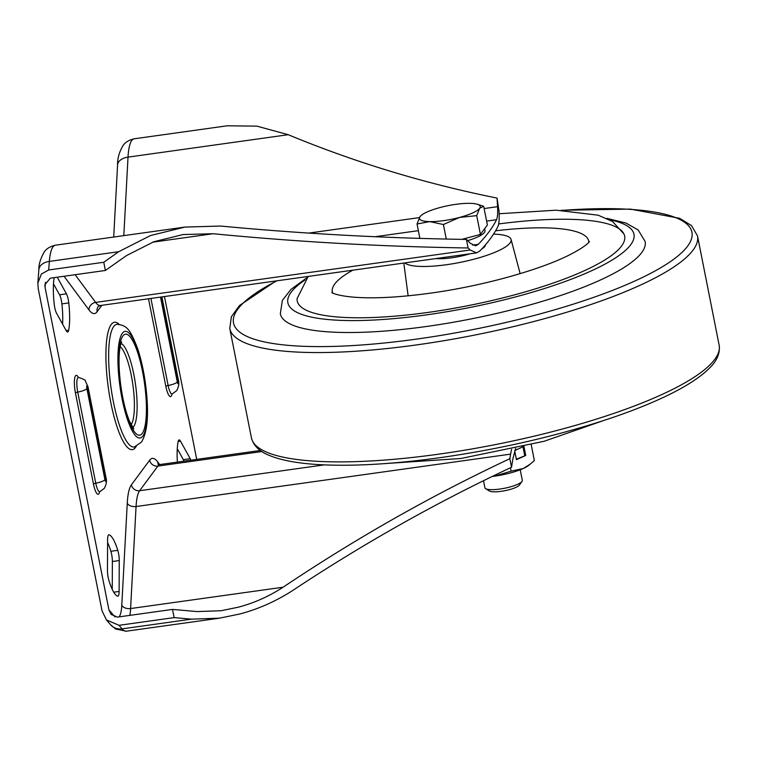 <?xml version="1.0" encoding="UTF-8"?>
<svg xmlns="http://www.w3.org/2000/svg" width="757" height="757" viewBox="0 0 757 757"><rect width="100%" height="100%" fill="white"/><g stroke="black" fill="none" stroke-linecap="round" stroke-linejoin="round"><path stroke-width="1.14" d="M177.384 462.092A38.465 9.065 -98 0 1 178.103 441.71A9.538 2.243 -98 0 1 178.643 440.243A9.538 2.243 -98 0 1 179.125 439.902A9.538 2.243 -98 0 1 180.488 441.132L190.225 458.704A9.538 2.243 -98 0 1 190.896 460.199M109.159 534.792A9.538 2.243 82 0 0 108.876 534.754A9.538 2.243 82 0 0 108.393 535.085A9.538 2.243 82 0 0 107.608 539.533L107.466 570.428A9.538 2.243 82 0 0 108.961 580.657A38.465 9.065 82 0 0 117.562 596.185A9.538 2.243 82 0 0 117.846 596.213A9.538 2.243 82 0 0 119.114 591.444L119.256 560.549A9.538 2.243 82 0 0 117.761 550.32A38.465 9.065 82 0 0 109.159 534.792L108.601 534.868M515.678 448.428L512.981 458.392L511.533 467.249L509.839 458.704C431.812 495.333 356.244 538.161 283.109 587.214C269.066 596.365 254.134 603.017 238.332 607.18L220.997 610.738L197.113 611.58L172.501 609.404L117.43 617.106L111.109 614.419L108.923 609.868L45.06 287.348L45.448 282.257M511.533 467.249C436.344 502.544 363.417 543.611 292.732 590.469C276.068 601.219 258.383 609.073 239.685 614.022L219.331 618.195L191.436 619.16L174.119 617.608L172.501 609.404M62.604 324.185A38.465 9.065 82 0 0 61.894 303.888A9.538 2.243 82 0 0 59.557 294.804L53.492 283.856M107.589 542.532A38.465 9.065 -98 0 1 110.882 551.285A9.538 2.243 -98 0 1 112.367 561.514L112.244 589.4M174.119 617.608L119.048 625.31L106.425 619.936L102.034 610.833L38.172 288.303L37.85 283.052L41.398 274.025L48.694 269.975L103.766 262.263L118.679 251.712L150.548 235.531L184.907 227.072L220.58 226.05C302.052 233.724 383.998 238.181 466.426 239.43L470.4 243.338L475.566 245.788M184.008 461.164A9.538 2.243 82 0 0 183.336 459.669L177.27 448.721M57.229 277.204L66.446 293.839A9.538 2.243 -98 0 1 68.783 302.923A38.465 9.065 -98 0 1 68.66 330.232A9.538 2.243 -98 0 1 67.638 332.03A9.538 2.243 -98 0 1 66.275 330.8L56.548 313.237A9.538 2.243 -98 0 1 54.211 304.153A38.465 9.065 -98 0 1 54.182 277.639M164.468 296.545L196.716 459.385M103.766 262.263L105.384 270.467L50.312 278.179L44.9 284.717L45.06 287.348M134.197 138.805A47.682 11.232 82 0 0 131.784 140.471A47.682 11.232 82 0 0 128.018 157.125A14.307 8.866 -176.9 0 0 117.572 165.035C117.382 158.591 119.199 152.119 122.994 145.628C123.287 145.353 125.709 140.688 134.197 138.805L227.195 125.794L256.907 126.145L288.237 134.708C354.929 162.339 424.526 183.468 497.046 198.088L499.014 211.071C499.478 218.764 499.1 223.921 497.879 226.551A651.455 147.653 -11.2 0 1 479.635 251.182L476.532 252.876L470.182 249.99L95.637 302.403L75.142 274.706M497.046 198.088L497.557 206.67C497.907 213.152 497.557 217.505 496.526 219.719L486.609 221.101M472.709 245.126L478.282 244.341A651.455 147.653 -11.2 0 0 496.526 219.719M478.282 244.341L475.68 245.779M105.384 270.467L126.608 255.516L153.794 241.767L183.062 234.556L213.124 233.724C297.586 241.928 382.578 246.678 468.11 247.974L466.426 239.43M468.11 247.974L470.182 249.99M129.882 615.365A40.528 9.548 82 0 0 130.592 608.552L136.061 506.528L510.606 454.124L511.552 449.355M510.606 454.124L509.839 458.704M485.407 244.871A28.605 6.482 168.8 0 1 481.726 248.977M470.078 253.775A28.605 6.482 168.8 0 1 451.749 257.806A28.605 6.482 168.8 0 1 435.833 258.572M493.526 234.131A54.835 12.424 168.8 0 1 511.07 239.458A54.835 12.424 168.8 0 1 446.649 264.695A54.835 12.424 168.8 0 1 404.787 262.916M499.147 213.739L556.14 210.191L598.257 215.215L612.631 221.574L623.9 233.922A166.89 37.822 168.8 0 1 624.639 236.099A166.89 37.822 168.8 0 1 428.453 312.357A166.89 37.822 168.8 0 1 297.217 300.926A166.89 37.822 168.8 0 1 297.075 298.637L308.222 276.428M606.698 218.328L625.916 223.022L638.151 229.929L645.144 241.502A185.957 42.146 168.8 0 1 426.541 326.475A185.957 42.146 168.8 0 1 280.317 313.739L282.361 300.406L291.01 289.373L307.03 277.668M498.683 223.949A166.89 37.822 168.8 0 1 624.639 236.099A166.89 37.822 168.8 0 1 428.453 312.357A166.89 37.822 168.8 0 1 297.217 300.926M483.505 480.723L484.896 487.735A19.076 4.324 -11.2 0 0 485.597 488.625L489.334 490.981A15.783 3.577 -11.2 0 0 509.158 489.713A15.783 3.577 -11.2 0 0 519.444 485.019L521.989 481.414A19.076 4.324 -11.2 0 0 522.311 480.326L520.22 469.775M485.597 488.625A19.076 4.324 -11.2 0 0 509.565 487.092A19.076 4.324 -11.2 0 0 521.989 481.414M484.641 228.709L485.019 230.601A30.99 7.021 168.8 0 1 467.665 240.631M421.46 215.206L420.003 216.653L417.041 223.996L429.692 221.612L443.394 224.526L459.527 217.439L476.702 215.65L479.664 208.298A30.99 7.021 168.8 0 1 459.527 217.439A30.99 7.021 168.8 0 1 429.692 221.612A30.99 7.021 168.8 0 1 420.003 216.653A30.99 7.021 -11.2 0 1 421.46 215.206A30.99 7.021 -11.2 0 1 440.139 207.513A30.99 7.021 168.8 0 1 469.974 203.34A30.99 7.021 168.8 0 1 477.109 204.191A30.99 7.021 168.8 0 1 479.664 208.298L483.666 206.245L487.385 225.009L480.421 234.415L461.865 239.354M483.666 206.245L477.109 204.191M480.421 234.415L476.702 215.65M446.27 239.061L443.394 224.526M419.889 238.379L417.041 223.996M530.449 464.013L523.257 468.507A30.99 7.021 -11.2 0 0 528.812 465.318L534.357 460.578L531.215 444.7M514.713 450.935L516.444 459.679L525.737 455.459L523.958 446.488M523.238 446.668L514.874 450.462M511.107 471.138L494.406 476.191A30.99 7.021 -11.2 0 0 523.257 468.507L511.107 471.138L510.436 467.769M492.192 476.475A30.99 7.021 -11.2 0 0 494.406 476.191L492.268 476.446M516.35 459.225L525.737 455.459M524.686 455.44L522.973 446.781M180.488 441.132L178.16 441.463M134.368 446.971A61.951 14.601 -98 0 1 112.235 395.561A61.951 14.601 -98 0 1 113.749 326.485A61.951 14.601 -98 0 1 117.203 324.289C125.908 325.576 129.456 327.109 137.66 348.665C141.001 358.761 143.575 370.239 145.391 383.099C149.186 411.959 147.88 431.622 141.464 442.079L134.368 446.971M119.19 324.384A64.326 15.159 82 0 0 111.213 324.507A64.326 15.159 82 0 0 110.863 402.866A64.326 15.159 82 0 0 135.55 447.425A64.326 15.159 82 0 0 136.26 446.346M132.759 427.601A42.95 10.115 82 0 0 133.592 426.711A42.95 10.115 82 0 0 135.191 382.247A42.95 10.115 82 0 0 120.969 343.366M122.369 333.203A53.879 12.699 -98 0 1 143.045 370.533A53.879 12.699 -98 0 1 142.751 436.164A53.879 12.699 -98 0 1 122.076 398.844A53.879 12.699 -98 0 1 122.369 333.203M142.212 433.43A51.022 12.017 82 0 0 142.486 371.28A51.022 12.017 82 0 0 122.908 335.938A51.022 12.017 82 0 0 122.634 398.087A51.022 12.017 82 0 0 142.212 433.43M77.791 377.809A11.724 2.763 -98 0 1 78.52 377.393C83.611 379.143 85.863 380.279 85.267 380.78L87.992 386.789A9.538 2.157 168.8 0 1 87.812 387.357L105.857 478.471A2.385 0.558 -98 0 1 105.848 481.376A2.385 0.558 -98 0 1 104.93 479.72A9.538 2.157 168.8 0 1 95.77 483.203L77.725 392.088A11.724 2.763 -98 0 1 77.791 377.809M78.34 377.374A14.061 3.312 82 0 0 75.511 375.832A14.061 3.312 82 0 0 75.435 392.959L93.48 484.073A14.061 3.312 82 0 0 99.64 491.776M104.93 479.72L86.885 388.606A2.385 0.558 -98 0 1 86.904 385.71A2.385 0.558 -98 0 1 87.812 387.357M105.857 478.471A9.538 2.157 168.8 0 0 106.037 477.904C106.955 480.95 106.387 484.433 104.334 488.331L99.81 491.709A11.724 2.763 -98 0 1 95.77 483.203A2.385 0.539 168.8 0 0 93.48 484.073M161.638 296.933L178.236 380.762A9.538 2.157 168.8 0 0 178.406 380.194C179.333 383.241 178.766 386.723 176.703 390.621L172.18 394A11.724 2.763 -98 0 1 168.139 385.493L150.908 298.438M178.236 380.762A2.385 0.558 -98 0 1 178.217 383.667A2.385 0.558 -98 0 1 177.308 382.011A9.538 2.157 168.8 0 1 168.139 385.493A2.385 0.539 168.8 0 0 165.849 386.363A14.061 3.312 82 0 0 172.019 394.066M159.651 464.543L157.759 461.978A52.451 12.358 82 0 0 149.64 460.209L131.396 484.84A52.451 12.358 82 0 0 127.261 503.159L121.792 605.184A7.154 4.428 3.1 0 0 130.592 608.552L283.109 587.214M38.881 269.624C38.626 264.761 40.395 258.894 44.19 252.015C44.445 251.807 46.83 247.113 55.393 245.202A47.682 11.232 82 0 0 52.981 246.867A47.682 11.232 82 0 0 49.347 261.411A14.307 9.463 -175.6 0 0 38.881 269.624L37.85 283.052M119.048 625.31L122.104 628.859A47.682 11.232 82 0 0 126.334 631.206L218.924 618.251M106.425 619.936L110.55 624.733A14.307 13.058 139.3 0 0 122.104 628.859L191.436 619.16M148.514 298.778L165.849 386.363M64.052 276.258L89.004 309.963A52.451 12.358 82 0 0 97.123 311.723L101.883 305.298M115.092 616.974A33.374 7.863 -98 0 1 114.506 616.359L108.923 609.868M121.792 605.184A33.374 7.863 -98 0 1 119.133 616.87M418.366 230.658L375.008 236.723M123.817 235.626L128.018 157.125L288.237 134.708M308.761 233.09L419.378 217.609M484.12 208.554L497.557 206.67M48.694 269.975L49.347 261.411L118.679 251.712M324.223 464.883L139.638 490.716L157.882 466.085L261.865 451.532M152.668 242.183L213.124 233.724M127.261 503.159A7.154 4.428 3.1 0 0 136.061 506.528A45.297 10.674 -98 0 1 139.638 490.716A7.154 6.756 36.5 0 1 131.396 484.84M149.64 460.209A7.154 6.756 36.5 0 0 157.882 466.085A45.297 10.674 -98 0 1 160.172 464.505L260.332 450.481M476.39 252.895L100.359 305.516A45.297 10.674 -98 0 1 95.637 302.403A7.154 6.378 -36.5 0 0 89.004 309.963M158.336 464.334A7.154 6.378 143.5 0 1 157.759 461.978M100.359 305.516L98.259 306.509A7.154 6.756 -143.5 0 0 97.123 311.723M177.308 382.011L160.493 297.094M86.885 388.606A9.538 2.157 168.8 0 1 77.725 392.088A2.385 0.539 168.8 0 0 75.435 392.959M120.145 346.611A40.575 9.557 -98 0 1 132.853 384.641A40.575 9.557 -98 0 1 131.075 424.705M119.114 591.444L113.73 592.201M119.256 560.549L112.367 561.514M117.761 550.32L110.882 551.285M68.66 330.232L66.152 330.582M68.783 302.923L61.894 303.888M66.446 293.839L59.557 294.804M190.225 458.704L183.336 459.669M495.58 230.809A130.668 29.618 168.8 0 1 588.823 242.354M332.72 293.063A130.668 29.618 168.8 0 1 352.809 270.192M304.967 280.014A176.419 39.989 -11.2 0 0 426.598 314.855A176.419 39.989 -11.2 0 0 602.411 265.48A176.419 39.989 -11.2 0 0 609.499 219.719M251.409 437.82A238.408 54.04 -11.2 0 0 438.89 454.143A238.408 54.04 -11.2 0 0 719.15 345.201L697.5 235.872A238.408 54.04 168.8 0 1 417.239 344.813A238.408 54.04 168.8 0 1 229.768 328.481L251.409 437.82C253.425 445.618 259.367 451.465 269.246 455.383C280.961 460.265 297.397 463.331 318.574 464.59C352.402 466.501 393.034 464.183 440.479 457.616C500.273 449.062 556.206 436.183 608.297 419C630.004 411.742 648.995 404.247 665.271 396.507C685.407 386.941 700.121 377.497 709.404 368.195C717.011 360.824 720.257 353.159 719.15 345.201M276.958 280.8A233.639 52.952 -11.2 0 0 417.268 339.004A233.639 52.952 -11.2 0 0 680.136 254.097A233.639 52.952 -11.2 0 0 562.678 210.342M55.393 245.202L183.979 227.204M110.55 624.733L115.575 628.991L126.334 631.206M117.572 165.035L113.711 237.036M182.286 234.67L183.071 234.556M157.872 464.117L160.172 464.505M178.406 380.194L161.913 296.895M106.037 477.904L87.992 386.789M133.8 428.878L129.561 421.412C125.842 412.319 122.927 400.5 120.827 385.938C118.612 368.489 118.442 355.118 120.306 345.826L121.622 341.852M403.803 263.048L408.137 295.817M331.888 292.618C331.254 292.325 335.436 295.627 354.361 297.227C374.318 298.712 399.63 297.359 430.307 293.167C481.774 286.174 539.164 270.211 569.15 255.071C587.498 245.779 589.93 241.029 589.419 241.625M387.707 463.398L460.843 458.505L543.99 441.312L602.884 420.788M511.07 239.458L520.144 273.637M276.04 280.932L239.515 305.497L231.377 316.748L229.768 328.481M561.202 210.295L630.344 209.102L679.663 218.309L691.519 225.614L697.5 235.872"/></g></svg>
